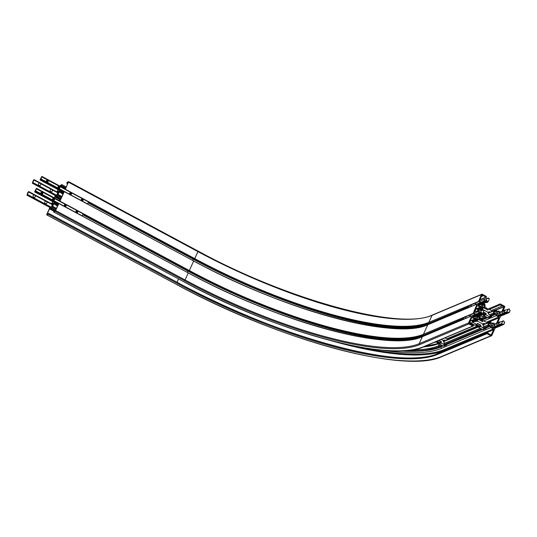 <?xml version="1.0" encoding="UTF-8"?>
<svg xmlns="http://www.w3.org/2000/svg" width="537" height="537" viewBox="0 0 537 537"><rect width="100%" height="100%" fill="white"/><g stroke="black" fill="none" stroke-linecap="round" stroke-linejoin="round"><path stroke-width="0.81" d="M64.675 188.628L65.883 187.688L68.313 182.338L66.716 183.151L67.132 182.298L68.669 181.674L65.246 189.36M67.803 182.446L68.172 182.647M59.271 200.543L60.48 199.603L63.292 193.407L63.379 192.958L62.386 193.36L62.446 192.528L61.567 193.407L61.721 192.77A1.739 0.403 118.2 0 1 61.997 191.743M62.386 193.36L63.131 193.763M57.419 204.1L57.298 204.711L58.882 203.57L55.157 211.336L53.64 211.961L54.083 211.108L55.459 210.672L57.976 204.879L56.976 205.282L57.043 204.443L56.163 205.322L56.318 204.684A1.739 0.403 118.2 0 1 56.586 203.657M56.976 205.282L57.727 205.678M56.667 204.288L56.727 203.731M62.07 192.367L62.131 191.816M477.594 319.408L477.339 318.629A1.134 1.061 -112.8 0 1 478.192 316.749L477.205 317.166M478.433 316.353L478.192 316.749M478.554 316.306L478.917 316.501L477.158 317.239M477.078 317.414L478.917 316.501M483.287 307.083L482.642 307.298L482.743 306.714A1.134 1.061 -112.8 0 1 483.595 304.835L482.609 305.251L483.595 304.835M483.844 304.439L483.642 304.828M483.965 304.385L484.327 304.58L482.562 305.318M482.481 305.493L484.327 304.58M470.231 320.972L474.856 319.025L472.365 317.689A0.604 0.564 67.2 0 0 471.607 317.944L469.177 323.294L473.09 325.16A0.483 0.45 -112.8 0 1 473.137 326.053A0.483 0.45 -112.8 0 1 472.761 326.033L468.875 323.952A0.752 0.705 -112.8 0 1 468.533 322.945L471.748 315.897L472.782 316.414L472.681 317.199L474.883 318.381L475.634 318.132L476.487 316.253M478.366 315.662A0.691 0.651 -112.8 0 1 478.729 315.736L479.226 316.004A0.691 0.651 -112.8 0 1 479.541 316.931L479.487 317.052A1.739 1.624 -112.8 0 1 478.346 319.562L478.292 319.683A0.691 0.651 -112.8 0 1 477.42 319.978L476.93 319.71A0.691 0.651 -112.8 0 1 476.561 318.938L476.185 318.582L474.856 319.025M82.732 214.726L187.863 271.118A202.328 54.257 -155.6 0 0 404.529 340.357M83.04 214.041L188.299 270.507A201.724 54.096 -155.6 0 0 417.893 338.203M475.634 309.05L480.259 307.11L477.769 305.775A0.604 0.564 67.2 0 0 477.01 306.023L474.198 312.219A0.604 0.564 67.2 0 0 474.473 313.031L474.574 313.078M483.777 303.747A0.691 0.651 -112.8 0 1 484.139 303.821L484.629 304.09A0.691 0.651 -112.8 0 1 484.951 305.016L484.891 305.137A1.739 1.624 -112.8 0 1 483.756 307.647L483.703 307.768A0.691 0.651 -112.8 0 1 482.83 308.057L482.333 307.795A0.691 0.651 -112.8 0 1 481.964 307.023L481.588 306.667L480.259 307.11M88.142 202.811L193.266 259.203A202.328 54.257 -155.6 0 0 409.932 328.443M88.451 202.127L193.703 258.586A201.724 54.096 -155.6 0 0 423.297 326.288M481.286 296.592L483.589 295.625L482.031 294.954L479.608 300.304A0.604 0.564 67.2 0 0 479.883 301.109L479.977 301.163M478.413 301.821L481.387 294.605A0.752 0.705 -112.8 0 1 482.333 294.296L486.213 296.377A0.483 0.45 -112.8 0 1 486.207 297.243A0.483 0.45 -112.8 0 1 485.777 297.189L483.589 295.625M56.486 204.711L57.117 203.939M61.889 192.796L62.52 192.024M57.345 204.268L57.795 204.51M59.614 201.16L59.721 200.784M62.822 192.186L62.708 192.796L64.292 191.649L59.842 201.281M62.748 192.353L63.198 192.588M65.024 189.239L65.125 188.863M477.883 318.998L477.292 319.247L477.876 319.012L477.708 319.374M473.01 313.736L477.111 304.023L478.185 304.499L478.084 305.285L480.286 306.466L481.045 306.211L481.897 304.331M484.367 304.701L482.414 305.815M482.414 305.929L484.199 305.063M484.22 305.164A1.134 1.061 -112.8 0 1 483.367 307.05L482.682 307.325M478.957 316.622L477.01 317.729M477.01 317.844L478.796 316.978M478.816 317.085A1.134 1.061 -112.8 0 1 477.964 318.965L477.279 319.24M52.78 201.617L52.002 203.583L53.002 203.181L52.935 204.013L53.814 203.134L53.66 203.771A1.739 0.403 118.2 0 1 52.519 206.282L49.498 208.853L47.068 214.203L48.672 213.39L48.249 214.243L46.712 214.867L46.826 214.303L49.914 207.49M50.887 207.839L55.6 210.37M52.519 206.282L56.486 208.41M53.66 203.771L56.15 205.107M53.002 203.181L53.391 203.389M58.184 189.695L57.412 191.662L58.405 191.259L58.338 192.092L59.218 191.219L59.063 191.857A1.739 0.403 118.2 0 1 57.929 194.367L55.338 196.32L54.438 197.952M56.291 195.924L61.003 198.448M57.929 194.367L61.889 196.495M59.063 191.857L61.56 193.192M58.405 191.259L58.795 191.474M58.875 191.877L57.741 194.374M53.472 203.792L52.337 206.289M494.127 311.742L496.007 310.95L494.06 312.057M494.053 312.172L495.846 311.306M495.866 311.413A1.134 1.061 -112.8 0 1 495.007 313.293L494.322 313.568M494.926 313.339L494.758 313.702M494.644 313.742L494.389 312.957A1.134 1.061 -112.8 0 1 495.242 311.077L494.255 311.494M488.717 323.657L490.603 322.865L488.65 323.979M488.65 324.086L490.435 323.227M490.456 323.328A1.134 1.061 -112.8 0 1 489.603 325.207L488.918 325.482M489.355 325.617L489.516 325.254L488.932 325.489L489.563 325.214M489.241 325.657L488.979 324.878A1.134 1.061 -112.8 0 1 489.831 322.992L488.845 323.408M501.699 311.883L504.021 306.755L500.115 304.882A0.483 0.45 -112.8 0 1 500.061 303.989A0.483 0.45 -112.8 0 1 500.444 304.009L504.324 306.09A0.752 0.705 -112.8 0 1 504.673 307.097L502.692 311.467M489.616 314.709L493.711 312.99A1.739 1.624 -112.8 0 1 494.852 310.48L494.906 310.359A0.691 0.651 -112.8 0 1 495.779 310.064L496.275 310.332A0.691 0.651 -112.8 0 1 496.644 311.104L497.02 311.46L498.349 311.017L500.048 311.93M481.702 318.038L485.468 316.454M483.783 320.911L496.235 315.675L495.745 314.259L495.255 314.152A0.691 0.651 -112.8 0 1 494.47 314.306L493.98 314.038A0.691 0.651 -112.8 0 1 493.657 313.111L493.711 312.99M473.298 325.321L474.238 324.925M496.289 323.798L499.001 317.823A0.604 0.564 67.2 0 0 498.725 317.011L496.235 315.675M482.38 327.395L488.308 324.905A1.739 1.624 -112.8 0 1 489.449 322.395L489.502 322.274A0.691 0.651 -112.8 0 1 490.375 321.985L490.865 322.247A0.691 0.651 -112.8 0 1 491.234 323.019L491.617 323.375L492.939 322.932L494.637 323.845M411.396 350.017A217.102 58.218 -155.6 0 0 438.957 345.653L440.924 344.828M442.897 343.995L480.4 328.228M381.23 350.09A220.613 59.157 -155.6 0 0 441.481 348.338L490.825 327.597L490.341 326.181L489.851 326.066A0.691 0.651 -112.8 0 1 489.066 326.221L488.569 325.959A0.691 0.651 -112.8 0 1 488.254 325.026L488.308 324.905M494.302 327.959L494.993 328.429L491.818 335.437A0.752 0.705 -112.8 0 1 490.872 335.753L486.992 333.665A0.483 0.45 -112.8 0 1 486.992 332.799A0.483 0.45 -112.8 0 1 487.428 332.853L491.1 335.155L493.597 329.738A0.604 0.564 67.2 0 0 493.322 328.933L490.825 327.597M59.688 185.95L61.742 184.58L61.299 185.433L59.849 186.037M60.553 185.493L65.581 188.192M56.982 191.91L58.023 189.615M55.613 195.73L56.888 194.817L58.043 192.273L58.083 191.823L57.378 192.125M51.579 203.825L52.619 201.529M54.284 197.864L55.318 195.575M423.364 346.976A217.102 58.218 -155.6 0 0 425.022 346.795C430.855 346.097 435.749 344.915 439.696 343.25M50.203 207.644L51.478 206.732L52.633 204.188L52.68 203.745L51.968 204.04M495.483 310.681L495.242 311.077M496.007 310.95L494.208 311.567M495.604 310.634L495.966 310.829M58.533 192.273L58.701 191.91M494 324.16L492.919 323.576L492.161 323.831L491.006 326.375L491.281 327.181L493.631 328.241M499.705 316.045L500.397 316.515L497.282 323.381M499.403 312.245L498.323 311.661L497.564 311.916L496.41 314.454L496.691 315.266L499.034 316.327M490.08 322.596L489.831 322.992M490.2 322.549L490.563 322.744L488.798 323.482M53.129 204.188L53.297 203.825M52.223 206.154L53.076 204.275M57.627 194.233L58.479 192.353M492.12 323.912L492.919 323.576M497.524 311.997L498.323 311.661M478.843 315.796L481.145 314.83M491.415 310.514L502.585 305.815M446.22 340.445A0.604 0.564 -112.8 0 1 445.744 340.418L445.361 340.21A1.51 1.41 67.2 0 0 444.267 340.109L443.676 340.304A1.51 1.41 -112.8 0 1 442.582 340.203L441.219 339.471L442.582 340.203A1.51 1.41 -112.8 0 1 443.32 341.082L443.542 341.713A1.51 1.41 67.2 0 0 444.28 342.593L444.663 342.801M446.925 344.506A1.51 1.41 -112.8 0 1 445.032 345.137L441.085 343.022L441.474 341.814L438.917 340.445M441.474 341.814L440.468 342.237M423.733 346.821A217.102 58.218 -155.6 0 0 439.125 343.432L439.112 343.855L443.059 345.969A1.51 1.41 67.2 0 0 444.247 346.036L446.22 345.204M438.494 340.619A1.96 0.524 24.4 0 1 440.528 342.103L440.025 343.217A1.96 0.524 -155.6 0 0 438.669 342.029A1.96 0.524 -155.6 0 0 436.554 341.505A1.96 0.524 -155.6 0 0 436.447 341.592L437.561 342.854C439.474 343.546 440.293 343.667 440.025 343.217M438.93 342.901L437.353 342.331L438.93 342.901M437.856 342.734L438.031 342.351M443.287 340.995A1.51 1.41 -112.8 0 1 443.387 341.042L443.77 341.25A0.604 0.564 67.2 0 0 444.247 341.277M445.005 337.88L447.677 339.31A1.51 1.41 -112.8 0 1 447.992 339.538M490.596 312.205A0.604 0.564 -112.8 0 1 490.509 312.172L490.127 311.963A1.51 1.41 67.2 0 0 489.032 311.863L488.435 312.057A1.51 1.41 -112.8 0 1 487.348 311.957L483.246 309.755A1.51 1.41 -112.8 0 1 482.508 308.876L482.38 308.507M485.334 310.775L487.348 311.957A1.51 1.41 -112.8 0 1 488.086 312.836L488.301 313.467A1.51 1.41 67.2 0 0 489.039 314.346L489.429 314.554A0.604 0.564 -112.8 0 1 489.751 315.058M480.407 309.339L480.534 309.708A1.51 1.41 67.2 0 0 480.568 309.795M488.052 312.742A1.51 1.41 -112.8 0 1 488.146 312.796L488.536 312.997A0.604 0.564 67.2 0 0 488.623 313.037M484.81 307.016L484.354 308.144L487.844 310.017L488.495 308.95L492.436 311.064A1.51 1.41 -112.8 0 1 492.583 311.151M483.005 316.488L481.239 315.689M483.219 316.474L481.226 315.796L482.944 316.562M482.817 313.776L483.703 313.93L484.173 312.89L483.219 312.359M485.186 313.944L484.173 312.89L483.703 313.93L485.012 314.984L485.488 313.944L485.173 313.521A1.96 0.524 -155.6 0 0 483.253 312.373M485.488 313.944L484.575 315.293M484.34 315.306A1.752 0.47 -155.6 0 0 484.434 315.226A1.752 0.47 -155.6 0 0 482.743 313.95M483.501 315.971A1.752 0.47 -155.6 0 0 484.045 315.971A1.752 0.47 -155.6 0 0 484.139 315.884A1.752 0.47 -155.6 0 0 483.501 315.152A1.752 0.47 -155.6 0 0 481.897 314.427M480.971 314.407A1.752 0.47 -155.6 0 0 480.951 314.44A1.752 0.47 -155.6 0 0 481.3 314.971M480.004 309.507A0.604 0.564 -112.8 0 1 480.085 309.54L480.467 309.748A1.51 1.41 67.2 0 0 481.561 309.849L482.152 309.654A1.51 1.41 -112.8 0 1 483.246 309.755L485.22 310.816M478.152 309.332L479.111 309.842M479.125 311.165L478.152 310.648A1.51 1.41 -112.8 0 1 477.46 308.627L477.943 308.493M491.55 315.79L491.691 316.259A1.51 1.41 -112.8 0 1 489.798 316.89L485.851 314.776L486.24 313.568L483.401 312.044M489.798 315.575L490.758 316.085M477.628 308.433L475.487 309.46A1.51 1.41 67.2 0 0 476.178 311.473L477.151 311.997M486.24 313.568L485.455 313.897M484.186 315.769L487.824 317.723A1.51 1.41 67.2 0 0 489.006 317.79L490.979 316.958M474.95 321.274L475.185 321.401A1.51 1.41 67.2 0 0 476.272 321.502L476.869 321.301A1.51 1.41 -112.8 0 1 477.957 321.408L482.058 323.61A1.51 1.41 -112.8 0 1 482.803 324.489L483.018 325.12A1.51 1.41 67.2 0 0 483.756 325.999L484.139 326.207M486.401 327.912A1.51 1.41 -112.8 0 1 484.508 328.543L480.561 326.429L480.951 325.221L477.46 323.348L476.816 324.415L472.869 322.301A1.51 1.41 -112.8 0 1 472.177 320.28L472.198 320.227M470.224 321.059L470.197 321.113A1.51 1.41 67.2 0 0 470.895 323.126L475.03 325.18M480.951 325.221L479.944 325.644M478.615 326.838L478.588 327.255L482.535 329.376A1.51 1.41 67.2 0 0 483.723 329.443L485.696 328.61M479.83 318.219L480.112 317.716L482.166 318.837M477.245 323.811A1.96 0.524 24.4 0 1 479.179 324.61A1.96 0.524 24.4 0 1 480.004 325.509L479.501 326.617A1.96 0.524 -155.6 0 0 478.145 325.429A1.96 0.524 -155.6 0 0 476.03 324.905A1.96 0.524 -155.6 0 0 475.93 324.999L477.037 326.261C478.95 326.952 479.769 327.073 479.501 326.617M482.092 318.501L480.326 317.703M478.407 326.308L476.829 325.731L478.407 326.308M477.333 326.14L477.507 325.758M482.092 321.421L482.421 320.696L481.978 320.119A1.752 0.47 24.4 0 1 482.038 320.206M482.421 320.696L481.112 319.643L480.655 320.649L481.112 319.643L479.058 318.897M479.487 318.877A1.752 0.47 24.4 0 1 481.978 320.119M479.695 318.199A1.752 0.47 24.4 0 1 481.521 318.877A1.752 0.47 24.4 0 1 482.38 319.75L482.132 320.307M485.696 323.845A0.604 0.564 -112.8 0 1 485.22 323.818L484.837 323.616A1.51 1.41 67.2 0 0 483.75 323.516L483.152 323.71A1.51 1.41 -112.8 0 1 482.058 323.61L477.957 321.408A1.51 1.41 -112.8 0 1 477.218 320.529L477.158 320.347M482.77 324.395A1.51 1.41 -112.8 0 1 482.864 324.442L483.246 324.65A0.604 0.564 67.2 0 0 483.723 324.677M479.534 318.709L479.071 319.797L482.562 321.67L483.206 320.602L487.153 322.717A1.51 1.41 -112.8 0 1 487.468 322.945M33.166 180.674L33.965 179.707L34.073 180.09L32.354 183.258L33.166 180.674M55.667 195.757L32.354 183.258M55.814 195.696L32.502 183.191M56.573 195.253L32.945 182.58M57.795 192.817L52.015 189.715M51.438 189.407L40.376 183.473M39.798 183.164L34.073 180.09M57.962 192.441L34.113 179.647M51.747 189.521A1.208 1.128 67.2 0 0 50.129 190.514A1.208 1.128 67.2 0 0 51.733 191.689A1.208 1.128 67.2 0 0 51.747 189.521M40.107 183.271A1.208 1.128 67.2 0 0 38.483 184.272A1.208 1.128 67.2 0 0 40.094 185.446A1.208 1.128 67.2 0 0 40.107 183.271M27.763 192.588L28.562 191.622L28.662 192.011L26.951 195.173L27.763 192.588M50.256 207.678L26.951 195.173M50.404 207.611L27.098 195.112M51.169 207.175L27.535 194.495M52.391 204.731L46.612 201.637M46.034 201.321L34.972 195.387M34.388 195.079L28.662 192.011M52.559 204.355L28.709 191.561M46.343 201.435A1.208 1.128 67.2 0 0 44.719 202.429A1.208 1.128 67.2 0 0 46.33 203.61A1.208 1.128 67.2 0 0 46.343 201.435M34.697 195.193A1.208 1.128 67.2 0 0 33.079 196.186A1.208 1.128 67.2 0 0 34.683 197.361A1.208 1.128 67.2 0 0 34.697 195.193M81.852 200.71A1 0.94 -112.8 0 1 81.859 198.912A1 0.94 -112.8 0 1 83.114 199.469A1 0.94 -112.8 0 1 81.852 200.71A0.973 0.913 -112.8 0 1 81.718 199.019A0.973 0.913 -112.8 0 1 83.168 199.791A0.973 0.913 -112.8 0 1 81.859 200.69M46.92 181.976A1 0.94 -112.8 0 1 46.934 180.17A1 0.94 -112.8 0 1 48.189 180.734A1 0.94 -112.8 0 1 46.92 181.976M70.206 194.468A1 0.94 -112.8 0 1 70.219 192.662A1 0.94 -112.8 0 1 71.475 193.226A1 0.94 -112.8 0 1 70.206 194.468A0.973 0.913 -112.8 0 1 70.079 192.77A0.973 0.913 -112.8 0 1 71.528 193.548A0.973 0.913 -112.8 0 1 70.219 194.448M58.567 188.225A1 0.94 -112.8 0 1 58.573 186.42A1 0.94 -112.8 0 1 59.829 186.977A1 0.94 -112.8 0 1 58.567 188.225M41.054 178.969L40.255 179.935L40.147 179.553L41.859 176.384L41.054 178.969L87.618 203.946L88.524 201.966L41.96 176.868M88.524 201.966L41.953 176.982M65.138 188.99L41.852 176.498M65.178 188.896L41.859 176.384M63.413 192.501L40.107 179.996M63.554 192.434L40.255 179.935M63.648 192.273L40.362 179.781M63.896 191.763L40.597 179.264M64.225 191.615L40.94 179.123M82.906 199.804L82.631 200.415L81.973 200.442L81.872 199.247L82.53 199.22L82.906 199.804L81.376 199.455M82.033 199.428L82.53 199.22M82.134 200.623L82.416 200.012M71.267 193.562L70.985 194.172L70.334 194.199L70.226 193.005L71.267 193.562L69.736 193.213M70.394 193.186L70.884 192.978M70.495 194.381L70.77 193.77M58.58 188.198A0.973 0.913 -112.8 0 1 58.432 186.527A0.973 0.913 -112.8 0 1 59.882 187.306A0.973 0.913 -112.8 0 1 58.58 188.198M59.62 187.312L59.345 187.923L58.687 187.957L58.587 186.762L59.245 186.728L59.62 187.312L58.09 186.97M58.748 186.936L59.245 186.728M58.848 188.131L59.13 187.52M46.934 181.956A0.973 0.913 -112.8 0 1 46.793 180.278A0.973 0.913 -112.8 0 1 48.243 181.056A0.973 0.913 -112.8 0 1 46.934 181.956M47.981 181.07L47.699 181.681L47.048 181.707L46.941 180.513L47.981 181.07L46.451 180.721M47.108 180.694L47.598 180.486M47.209 181.889L47.484 181.278M76.449 212.632A1 0.94 -112.8 0 1 76.455 210.826A1 0.94 -112.8 0 1 77.711 211.39A1 0.94 -112.8 0 1 76.449 212.632A0.973 0.913 -112.8 0 1 76.314 210.934A0.973 0.913 -112.8 0 1 77.764 211.712A0.973 0.913 -112.8 0 1 76.455 212.605M41.517 193.897A1 0.94 -112.8 0 1 41.53 192.092A1 0.94 -112.8 0 1 42.779 192.649A1 0.94 -112.8 0 1 41.517 193.897M64.802 206.383A1 0.94 -112.8 0 1 64.816 204.584A1 0.94 -112.8 0 1 66.064 205.141A1 0.94 -112.8 0 1 64.802 206.383A0.973 0.913 -112.8 0 1 64.675 204.691A0.973 0.913 -112.8 0 1 66.118 205.463A0.973 0.913 -112.8 0 1 64.816 206.362M53.163 200.14A1 0.94 -112.8 0 1 53.17 198.334A1 0.94 -112.8 0 1 54.425 198.898A1 0.94 -112.8 0 1 53.163 200.14M35.643 190.883L34.845 191.85L34.744 191.467L36.456 188.306L35.643 190.883L82.215 215.867L83.114 213.88L36.556 188.789M83.114 213.88L36.543 188.896M59.728 200.905L36.442 188.413M59.775 200.811L36.456 188.306M58.009 204.416L34.697 191.917M58.15 204.355L34.845 191.85M58.244 204.188L34.959 191.702M58.493 203.684L35.187 191.185M58.822 203.53L35.536 191.038M77.503 211.719L77.221 212.337L76.569 212.363L76.469 211.169L77.503 211.719L75.972 211.377M76.63 211.343L77.12 211.142M76.731 212.538L77.006 211.927M65.856 205.476L65.581 206.087L64.923 206.114L64.823 204.919L65.48 204.892L65.856 205.476L64.333 205.127M64.984 205.1L65.48 204.892M65.084 206.295L65.366 205.684M53.17 200.113A0.973 0.913 -112.8 0 1 53.029 198.442A0.973 0.913 -112.8 0 1 54.479 199.22A0.973 0.913 -112.8 0 1 53.17 200.113M54.217 199.234L53.935 199.845L53.284 199.871L53.183 198.677L54.217 199.234L52.686 198.885M53.344 198.858L53.834 198.65M53.445 200.053L53.72 199.442M41.53 193.87A0.973 0.913 -112.8 0 1 41.389 192.199A0.973 0.913 -112.8 0 1 42.832 192.978A0.973 0.913 -112.8 0 1 41.53 193.87M42.571 192.984L42.295 193.595L41.638 193.629L41.537 192.434L42.195 192.4L42.571 192.984L41.047 192.642M41.698 192.608L42.195 192.4M41.799 193.803L42.081 193.192M509.251 312.5L508.156 312.078L507.733 312.655L507.062 311.641L508.197 309.151L508.955 308.896L509.412 309.305L509.177 309.822L510.15 310.514L509.251 312.5L500.195 316.306L509.063 312.561M496.906 313.897L499.336 312.876M501.35 312.031L503.773 311.01M505.787 310.164L508.197 309.151M497.457 315.675L507.062 311.641M498.423 316.192L507.344 312.447M498.813 316.4L507.733 312.655M498.833 316.414L507.921 312.594M499.262 312.615L499.712 313.836L500.759 311.715L499.296 312.628L499.538 312.098M503.706 310.748L504.149 311.97L505.203 309.849L503.74 310.762L503.981 310.232M503.84 324.415L502.746 323.992L502.323 324.57L501.659 323.556L502.786 321.066L503.545 320.817L504.001 321.227L503.766 321.744L504.746 322.428L503.84 324.415L494.792 328.221L503.652 324.476M491.503 325.811L493.926 324.791M495.94 323.945L498.37 322.925M500.383 322.079L502.786 321.066M492.053 327.597L501.659 323.556M493.02 328.114L501.934 324.361M493.409 328.322L502.323 324.57M493.422 328.329L502.511 324.509M493.859 324.529L494.308 325.758L495.356 323.63L493.892 324.543L494.134 324.012M498.296 322.663L498.745 323.885L499.799 321.764L498.329 322.677L498.578 322.146M471.526 304.808L470.634 306.499L471.526 304.828M484.851 299.203L483.958 300.895L484.851 299.223M475.97 302.942L475.097 304.707L475.97 302.942M487.126 298.163L488.22 298.585L488.643 298.001L489.308 299.022L488.18 301.505L487.032 301.552L487.2 300.834L486.22 300.143L487.126 298.163L469.358 305.627L468.465 307.634M477.406 304.083L486.294 300.351M468.459 307.614L486.22 300.143M478.259 304.593L487.2 300.834M478.078 305.083L486.965 301.351M478.118 305.298L487.032 301.552M478.501 305.506L487.421 301.76M478.574 305.546L488.18 301.505M487.784 298.35L488.455 298.069M470.795 306.077L471.405 305.076L470.962 306.171M475.957 302.962L475.07 304.633L475.957 302.962M475.232 304.211L475.849 303.21L475.406 304.304M479.205 305.882L479.313 305.499M483.085 303.647L482.36 304.546L481.702 304.231M479.675 302.344L480.286 301.344L479.843 302.432M482.36 304.546L483.75 303.633M487.522 301.781L486.804 302.68L486.139 302.365M484.119 300.478L484.73 299.478L484.287 300.566M486.804 302.68L488.193 301.767M466.123 316.723L465.23 318.414L466.123 316.743M479.447 311.124L478.574 312.89L479.447 311.124M470.56 314.857L469.687 316.622L470.56 314.857M475.003 312.99L474.111 314.682L474.997 313.017M481.716 310.077L482.81 310.5L483.233 309.923L483.904 310.936L482.77 313.427L481.629 313.467L481.79 312.749L480.816 312.064L481.716 310.077L463.955 317.548L463.055 319.555M472.003 315.998L480.883 312.265M463.048 319.528L480.816 312.064M472.855 316.508L481.79 312.749M472.674 316.998L481.555 313.266M472.708 317.219L481.629 313.467M473.097 317.427L482.011 313.675M473.164 317.461L482.79 313.682M482.374 310.265L483.045 309.983M465.384 317.991L466.002 316.991L465.559 318.085M470.553 314.883L469.667 316.548L470.553 314.883M469.828 316.125L470.439 315.125L470.003 316.219M473.795 317.803L473.909 317.414M477.675 315.568L476.957 316.461L476.299 316.145M474.272 314.259L474.883 313.259L474.439 314.353M476.957 316.461L478.346 315.548M479.434 311.145L478.548 312.816L479.434 311.145M482.119 313.702L481.414 314.588L480.736 314.279M478.709 312.393L479.326 311.393L478.883 312.487M481.394 314.595L482.823 313.695M66.769 183.137L67.722 183.647M61.621 193.407L62.963 194.125M61.809 193.327L63.03 193.978M56.217 205.322L57.56 206.04M56.405 205.241L57.627 205.899M471.567 318.025L472.365 317.689M423.411 346.781A0.483 0.45 67.2 0 0 423.787 346.801C390.365 363.086 275.199 331.631 183.01 281.354L183.043 281.348A202.993 54.432 -155.6 0 0 423.411 346.781L472.761 326.033M182.989 281.321L53.64 211.961M472.177 320.267L476.185 318.582M472.043 320.837L476.561 318.938M55.157 211.336L184.527 280.73L185.07 279.965A197.71 53.015 -155.6 0 0 419.182 343.687A0.752 0.705 67.2 0 0 419.531 344.7L468.875 323.952M184.527 280.73A198.462 53.217 -155.6 0 0 419.531 344.7M469.358 322.891L470.271 322.509M472.245 321.676L476.93 319.71M55.707 210.571L185.07 279.965L188.245 272.957A197.71 53.015 -155.6 0 0 422.364 336.686L419.182 343.687L468.533 322.945M469.19 323.435L470.546 322.871M472.52 322.039L477.42 319.978M422.465 336.639L471.708 315.937M58.882 203.57L188.259 272.89A197.804 53.042 -155.6 0 0 419.786 337.652M188.259 272.89L58.895 203.496L188.252 272.89C277.944 321.858 390.245 352.406 422.404 336.645L471.748 315.897M187.292 272.373L188.299 270.507M463.498 318.555L424.572 334.913C392.057 350.815 279.153 320.052 188.896 270.796L188.91 270.796A198.918 53.338 -155.6 0 0 424.452 334.907L424.639 334.846M476.97 306.11L477.769 305.775M59.909 201.247L189.339 270.547A197.71 53.015 -155.6 0 0 423.451 334.276L472.842 313.648M189.272 270.641A197.804 53.042 -155.6 0 0 423.498 334.397M475.574 309.198L481.588 306.667M59.976 201.153L189.339 270.547L193.656 261.042A197.71 53.015 -155.6 0 0 427.767 324.771L423.451 334.276L472.802 313.527M477.353 308.963L481.964 307.023M427.868 324.724L477.111 304.023M64.292 191.649L193.669 260.975A197.804 53.042 -155.6 0 0 425.197 325.731M193.669 260.975L64.306 191.581L193.662 260.975C283.348 309.943 395.655 340.492 427.808 324.724L477.158 303.982M474.762 310.977L475.473 310.681M478.386 309.453L482.333 307.795M474.5 311.561L475.688 311.057M478.883 309.721L482.83 308.057M192.696 260.452L193.703 258.586M468.902 306.634L429.976 322.999C397.461 338.901 284.556 308.131 194.307 258.874L194.313 258.874A198.918 53.338 -155.6 0 0 429.862 322.992L430.05 322.932M65.319 189.333L194.75 258.633A197.71 53.015 -155.6 0 0 428.862 322.361L478.252 301.734M194.683 258.727A197.804 53.042 -155.6 0 0 428.902 322.482M65.38 189.239L194.75 258.633L197.925 251.625A197.71 53.015 -155.6 0 0 432.037 315.353L428.862 322.361L478.205 301.613M481.736 294.263L432.392 315.004A0.752 0.705 67.2 0 0 432.037 315.353L481.387 294.605M68.561 182.238L197.925 251.625L198.032 251.068L68.696 181.721M479.897 299.659L485.777 297.189M53.68 211.961L183.043 281.348M188.896 270.796L83.054 214.021L188.91 270.796M88.464 202.093L194.313 258.874M429.862 322.992L468.935 306.567M424.452 334.907L463.525 318.481M486.992 332.799L437.648 353.547A0.483 0.45 67.2 0 0 437.642 354.413A219.593 58.882 24.4 0 1 177.613 283.63L178.036 282.784L48.692 213.451M177.613 283.63L48.249 214.243M177.042 282.254L178.539 278.958M49.498 208.853L53.935 211.229M49.934 208.242L55.022 210.967M51.774 207.188L56.009 209.464M52.465 206.403L56.432 208.531M51.961 207.107L56.076 209.316M53.713 203.651L56.19 204.98M53.841 203.181L56.325 204.51L53.814 203.134M52.089 203.134L52.539 203.375M54.902 196.938L60.352 199.858M55.338 196.32L60.674 199.18M57.177 195.273L61.413 197.542M57.868 194.488L61.836 196.616M57.365 195.193L61.48 197.401M59.117 191.736L61.601 193.065M59.245 191.259L61.728 192.595M57.499 191.212L57.942 191.454M495.94 310.151L504.021 306.755M479.588 316.796L481.434 316.024M488.2 313.172L488.576 313.017M490.549 312.192L494.906 310.359M481.796 318.099L485.569 316.515M489.67 314.789L493.657 313.111M470.231 324.019L471.54 323.475M482.119 319.025L486.676 317.105M490.026 315.696L493.98 314.038M470.748 324.274L472.03 323.737M482.26 319.434L487.173 317.374M490.523 315.964L494.47 314.306M471.365 324.509L472.547 324.012M482.313 319.911L487.69 317.649M491.717 315.957L495.745 314.259M446.677 338.78A223.52 59.936 -155.6 0 0 449.375 337.76L476.91 326.187M486.28 322.247L498.725 317.011M449.375 337.76A0.604 0.564 -112.8 0 1 449.657 338.565L477.964 326.664M487.24 322.764L499.001 317.823M447.704 339.33A224.124 60.097 -155.6 0 0 449.657 338.565L449.503 338.907M424.344 346.566A217.794 58.405 -155.6 0 0 437.695 343.955M443.502 341.613L478.615 326.852M482.985 325.013L489.502 322.274M439.044 343.774A1.739 1.624 67.2 0 0 438.957 345.653L441.031 344.882M443.005 344.049L480.508 328.282M482.481 327.456L488.254 325.026M410.496 350.137A217.102 58.218 -155.6 0 0 438.904 345.774A0.691 0.651 67.2 0 0 439.226 346.701L442.139 345.479M444.112 344.647L481.615 328.879M483.589 328.047L488.569 325.959M399.394 350.903A218.371 58.56 -155.6 0 0 439.716 346.969L442.636 345.741M444.609 344.908L482.112 329.147M484.085 328.315L489.066 326.221M402.146 350.829A217.794 58.405 -155.6 0 0 439.226 346.701M439.716 346.969A0.691 0.651 67.2 0 0 440.266 346.996L422.639 350.963L398.635 350.916M440.85 346.748L443.153 346.016M445.126 345.184L482.635 329.423M484.609 328.59L490.341 326.181M425.64 350.634A219.552 58.875 -155.6 0 0 440.991 346.922L441.481 348.338M358.186 346.768A223.52 59.936 -155.6 0 0 443.971 349.674L493.322 328.933M443.971 349.674A0.604 0.564 -112.8 0 1 444.247 350.486L493.597 329.738M331.201 340.713A224.124 60.097 -155.6 0 0 444.247 350.486L444.092 350.836M441.521 356.494A0.752 0.705 67.2 0 0 442.112 356.528C405.046 374.551 277.924 339.787 176.076 284.261L176.136 284.254A224.124 60.097 -155.6 0 0 441.521 356.494L490.872 335.753M176.049 284.207L46.712 214.867M486.992 333.665L437.642 354.413M59.922 185.869L64.896 188.534M60.037 185.715L65.118 188.44M61.299 185.433L65.803 187.849M61.762 184.614L66.199 186.997M434.527 342.291A224.124 60.097 -155.6 0 0 436.5 342.022M46.773 214.86L176.136 284.254M178.056 282.838A219.66 58.902 -155.6 0 0 437.387 353.883M489.348 309.406L500.115 304.882M495.685 310.024L503.954 306.553M441.018 342.821L440.004 343.244M439.467 343.472L439.044 343.653M441.085 343.022L439.112 343.855M445.032 345.137L443.059 345.969M437.574 342.854A1.718 0.463 24.4 0 1 437.145 341.814A1.718 0.463 24.4 0 1 439.696 343.183A1.718 0.463 24.4 0 1 437.574 342.854M443.77 341.25L445.744 340.418M443.387 341.042L445.361 340.21M443.065 340.612L444.267 340.109M443.038 340.572L443.676 340.304M480.534 309.708L482.508 308.876M487.294 309.433L488.301 309.01M488.536 312.997L490.509 312.172M488.146 312.796L490.127 311.963M487.831 312.366L489.032 311.863M487.797 312.326L488.435 312.057M484.649 307.5A1.96 0.524 24.4 0 1 486.26 308.11A1.96 0.524 24.4 0 1 487.408 309.191L486.294 307.936A1.718 0.463 -155.6 0 0 484.71 307.365L486.294 307.936A1.718 0.463 -155.6 0 1 487.287 308.862M477.487 308.574L475.507 309.406M477.46 308.627L475.487 309.46M478.152 310.648L476.178 311.473M485.784 314.575L485.065 314.87M485.851 314.776L484.354 315.4M489.798 316.89L487.824 317.723M472.177 320.28L470.197 321.113M472.869 322.301L470.895 323.126M476.816 324.415L474.842 325.241M480.494 326.228L479.487 326.65M478.944 326.879L478.521 327.053M480.561 326.429L478.588 327.255M484.508 328.543L482.535 329.376M477.057 326.254A1.718 0.463 24.4 0 1 476.621 325.214A1.718 0.463 24.4 0 1 479.179 326.59A1.718 0.463 24.4 0 1 477.057 326.254M475.245 321.361L477.218 320.529M482.3 320.965L483.018 320.663M483.246 324.65L485.22 323.818M482.864 324.442L484.837 323.616M482.548 324.019L483.75 323.516M482.515 323.979L483.152 323.71M67.702 183.681L66.716 183.151M62.957 194.152L61.567 193.407M57.546 206.067L56.163 205.322M478.239 316.743L477.192 317.186M477.97 320.005L472.728 322.213M470.754 323.039L469.439 323.596M478.749 319.455L478.313 319.643M483.374 308.09L477.836 310.42M475.863 311.245L474.352 311.883M484.152 307.54L483.723 307.721M432.392 315.004C400.622 330.705 287.839 300.163 198.032 251.068L68.669 181.674M486.207 297.243L479.763 299.955M194.307 258.874L88.457 202.1M473.137 326.053L423.787 346.801M437.648 353.547C402.233 370.973 277.495 337.129 178.036 282.784L48.672 213.39M55.996 209.484L51.72 207.188M61.406 197.569L57.123 195.273M61.735 192.561L59.218 191.219M495.235 310.037L490.355 312.084M481.293 315.897L479.601 316.608M494.449 310.587L488.214 313.205M481.467 316.045L479.575 316.837M495.013 314.333L489.422 316.689M487.442 317.521L482.387 319.643M472.305 323.885L471.077 324.402M489.825 321.952L485.3 323.858M483.327 324.684L482.924 324.851M478.346 326.778L445.824 340.451M443.851 341.284L443.448 341.451M489.046 322.502L482.991 325.046M478.595 326.899L443.515 341.646M489.61 326.254L484.361 328.463M482.38 329.288L444.878 345.056M442.904 345.888L440.266 346.996M66.212 186.977L61.742 184.58M438.796 343.358L424.72 346.412M495.282 311.071L494.241 311.514M489.878 322.992L488.831 323.428M491.462 335.786L442.112 356.528M500.061 303.989L487.341 309.332M487.321 309.386L488.375 308.943M481.488 314.561L481.105 315.414M483.783 315.353L483.3 316.414M487.408 309.191L487.193 309.668M484.434 315.226L484.139 315.884M476.93 324.422L474.956 325.247M482.031 319.22L482.226 318.777M482.327 320.918L483.092 320.596M496.712 313.789L498.967 315.004M499.618 313.843L500.591 314.36M500.759 311.715L503.411 313.138M504.062 311.977L505.028 312.494M491.308 325.711L493.563 326.919M494.215 325.758L495.181 326.281M495.356 323.63L498.007 325.053M498.658 323.892L499.625 324.408"/></g></svg>
